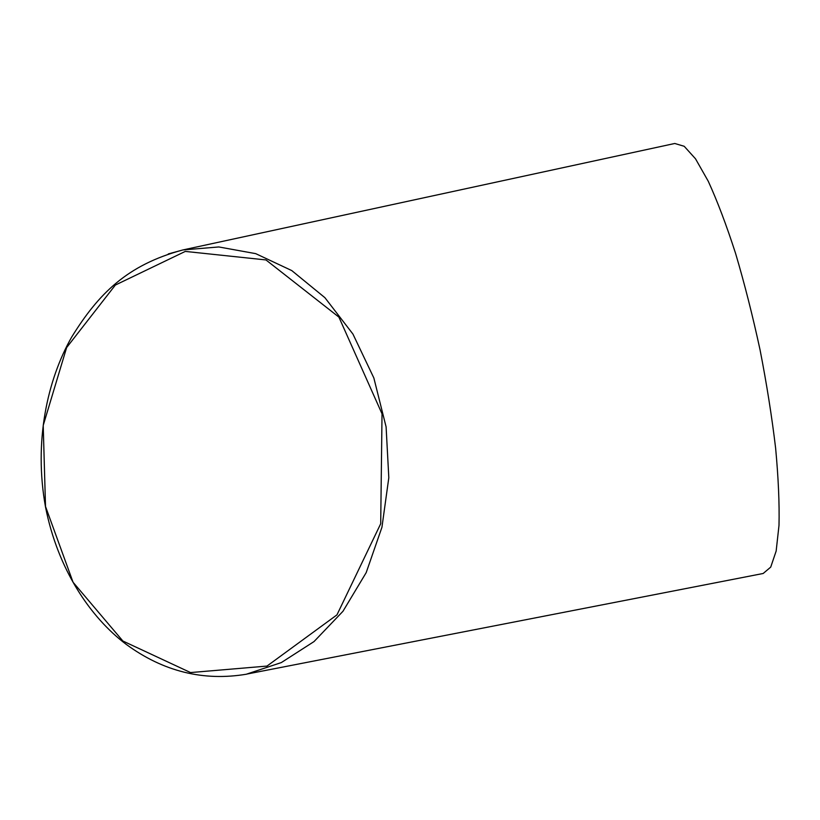 <?xml version="1.0" encoding="UTF-8"?>
<svg xmlns="http://www.w3.org/2000/svg" width="820" height="820" viewBox="0 0 820 820"><rect width="100%" height="100%" fill="white"/><g stroke="black" fill="none" stroke-linecap="round" stroke-linejoin="round"><path stroke-width="1.23" d="M246.656 674.112L281.332 662.57L314.029 641.568L342.965 611.279L366.191 572.626L381.935 527.291L388.813 477.711L386.097 426.861L373.848 377.969L352.938 334.068L324.915 297.691L291.787 270.59L255.717 253.646L218.807 246.953L182.891 249.946L168.325 253.923M246.748 674.091L763.164 573.487L770.718 567.112L776.15 551.081L779 525.364C779.512 503.613 778.385 477.886 775.628 448.202C771.897 416.796 766.71 384.026 760.058 349.863C752.698 315.854 744.539 283.699 735.581 253.4C726.418 225.049 717.305 201.002 708.265 181.261L695.514 158.803L684.208 146.288L674.768 143.479L182.757 249.977M45.53 507.129L43.214 425.436L66.625 347.588L115.343 285.063L185.299 251.412L265.967 259.94L338.896 317.104L382.028 413.823L380.705 523.724L336.948 614.887L266.982 666.076L190.547 672.564L122.877 641.014L73.052 582.231L45.715 507.026M246.676 674.173C203.452 681.461 163.282 671.518 126.188 644.346C90.282 617.347 57.748 569.223 45.53 507.088C33.63 441.621 47.355 379.875 71.668 337.092C98.328 293.939 127.131 264.88 182.891 249.946"/></g></svg>
